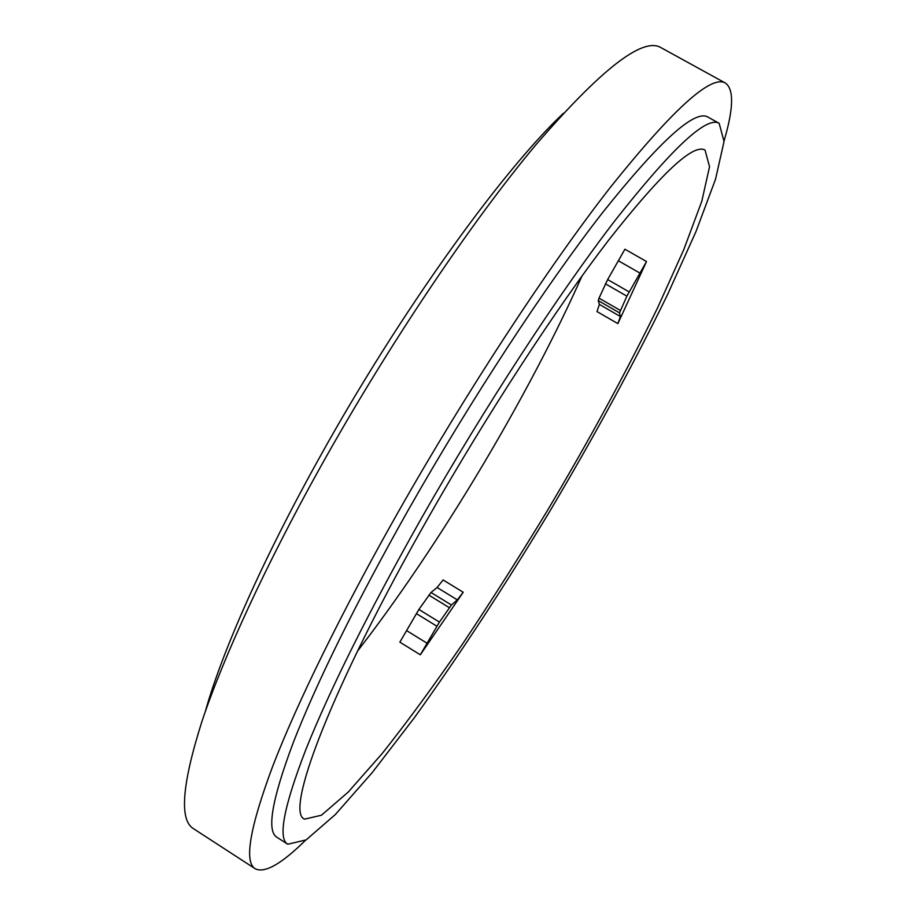 <?xml version="1.0" encoding="UTF-8"?>
<svg xmlns="http://www.w3.org/2000/svg" width="916" height="916" viewBox="0 0 916 916"><rect width="100%" height="100%" fill="white"/><g stroke="black" fill="none" stroke-linecap="round" stroke-linejoin="round"><path stroke-width="1.37" d="M357.446 651.219C438.924 546.154 527.925 397.43 582.015 275.968M563.397 113.286C501.865 171.097 399.708 312.803 319.741 457.176C263.018 558.84 221.535 652.982 205.276 711.686M429.123 516.2C330.527 688.901 284.246 812.95 304.639 819.133L321.447 815.229L348.275 792.031L382.338 753.33C407.746 721.247 434.573 684.664 462.82 643.605C491.331 600.885 519.601 556.424 547.619 510.201C589.606 439.451 626.269 371.976 657.596 307.799L683.771 249.644L701.77 201.337L709.545 166.735L705.045 150.075C693.343 143.262 661.169 173.353 608.51 240.335C556.504 307.959 487.77 413.162 429.123 516.2M646.513 261.529L617.876 323.623L620.407 316.535L619.502 312.86L626.876 296.154L646.513 261.529L624.918 249.221L607.652 279.563L629.143 291.895M463.221 592.251L420.318 654.814L439.417 622.09L451.428 605.007L457.313 599.877L463.221 592.251L443.104 579.965L437.104 587.511L431.012 592.492L451.428 605.007M421.188 518.685C368.369 612.392 329.84 689.553 305.612 750.17C283.72 807.007 277.766 838.358 287.716 844.231L306.093 839.915L335.313 814.564L372.24 772.554L414.169 717.984C459.053 655.638 504.235 586.79 549.703 511.449C594.61 435.776 633.929 363.423 667.649 294.402L695.942 231.656L715.51 179.261L724.041 141.533L719.163 123.305C706.683 115.84 672.069 148.129 615.312 220.172C559.172 293.051 484.633 407.093 421.188 518.685M719.163 123.305L707.896 117.065C694.786 109.244 659.612 141.178 602.396 212.844C545.856 285.368 471.168 399.124 407.929 510.647C355.293 604.308 317.108 681.561 293.338 742.384C271.938 799.439 266.453 831.064 276.895 837.258L287.716 844.231M724.098 140.789C733.602 108.546 734.06 89.321 725.483 83.104C711.343 74.414 673.031 109.073 610.571 187.082C548.741 266.224 466.588 391.269 397.269 513.693C341.302 612.609 296.75 703.912 272.693 766.291C249.713 828.018 243.908 862.185 255.289 868.803C264.816 873.429 281.544 863.925 305.463 840.316M725.483 83.104L660.894 47.598C642.803 36.766 601.125 69.181 535.849 144.843C471.477 221.775 388.453 345.011 320.428 467.034C265.514 565.63 223.298 657.539 202.024 721.178C181.975 784.279 179.124 820.106 193.459 828.659L255.289 868.803M607.652 279.563L599.018 298.147L598.251 300.62L599.385 304.41L596.992 311.566L617.876 323.623M431.012 592.492L418.887 609.461L399.868 642.162L420.318 654.814M598.251 300.62L619.502 312.86M599.385 304.41L620.407 316.535M599.018 298.147L620.315 310.41M605.407 283.823L626.876 296.154M618.815 261.014L640.318 273.311M406.979 630.838L427.417 643.456M416.345 613.571L436.863 626.212M418.887 609.461L439.417 622.09M428.871 595.125L449.321 607.663M437.104 587.511L457.313 599.877"/></g></svg>
